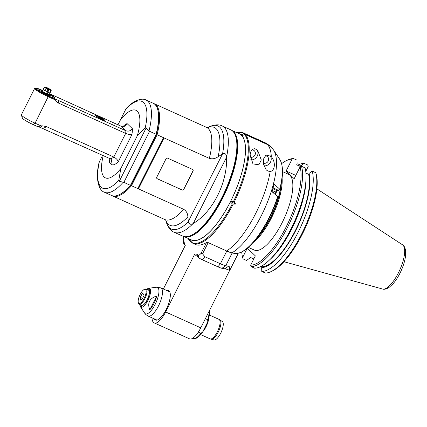 <?xml version="1.0" encoding="UTF-8"?>
<svg xmlns="http://www.w3.org/2000/svg" width="427" height="427" viewBox="0 0 427 427"><rect width="100%" height="100%" fill="white"/><g stroke="black" fill="none" stroke-linecap="round" stroke-linejoin="round"><path stroke-width="0.64" d="M277.641 190.036A46.415 15.927 114.3 0 1 277.449 190.826L275.789 191.664L275.452 194.701M272.858 188.75L277.449 190.826M275.789 191.664L275.789 192.091L272.325 190.527M271.978 191.632A2.973 2.573 -116.8 0 1 274.139 193.559M280.811 185.772A41.536 14.251 114.3 0 1 257.801 236.697M281.297 183.354A40.944 14.048 114.3 0 1 256.307 238.661M273.083 187.976L278.468 190.303A1.201 0.443 -164 0 0 278.521 190.282L279.824 189.625L279.776 189.156L274.102 184.224A58.211 19.968 114.3 0 1 271.967 191.67L277.641 196.601A52.713 18.083 114.3 0 1 237.375 253.35L238.02 253.958L229.582 270.312A14.876 1.687 26.7 0 0 224.789 268.764L221.955 268.3A7.142 0.806 -153.3 0 1 217.935 266.822L202.377 259.792A3.571 0.406 -153.3 0 1 198.39 257.518L197.77 256.926A14.876 1.687 26.7 0 0 195.23 255.004L194.579 254.38L165.623 311.956A16.664 5.716 -65.7 0 1 154.419 322.977L189.567 338.857A16.664 5.716 114.3 0 0 200.77 327.84L165.623 311.956M229.694 270.328L200.77 327.84M205.376 318.686L207.682 319.727L207.762 321.894L202.628 332.073C198.726 337.383 195.561 339.481 193.127 338.371A17.256 5.919 114.3 0 0 200.855 333.295L198.299 332.142M200.855 333.295L202.628 332.073M220.022 319.951L222.408 321.622A10.083 3.459 114.3 0 1 222.563 321.75A10.083 3.459 114.3 0 1 221.095 332.382A10.083 3.459 114.3 0 1 214.124 339.956L211.296 339.273A10.622 3.646 -65.7 0 0 218.64 331.288A10.622 3.646 -65.7 0 0 220.188 320.085A10.622 3.646 -65.7 0 0 220.022 319.951L218.971 319.353A10.712 3.678 114.3 0 1 219.345 319.609A10.712 3.678 114.3 0 1 217.637 331.213A10.712 3.678 114.3 0 1 210.148 338.878L211.296 339.273M221.917 330.429A6.901 2.37 114.3 0 1 220.882 332.884A6.901 2.37 114.3 0 1 220.407 333.765M270.585 146.52L266.619 143.691L244.463 133.678L240.94 134.681A58.318 20.01 -65.7 0 0 238.181 133.309M230.74 201.058L230.815 201A58.318 20.01 -65.7 0 0 241.869 135.578L241.815 135.679M190.255 239.382A58.318 20.01 -65.7 0 0 230.361 201.907L230.372 201.79M237.161 253.376L231.861 252.859A58.787 20.17 -65.7 0 0 267.046 203.103A58.787 20.17 -65.7 0 0 273.648 150.139L271.716 147.635L267.548 144.582L245.392 134.574L241.869 135.578M230.815 201L234.172 202.152A60.698 20.827 -65.7 0 0 245.392 134.574M231.861 252.859L226.657 250.975L207.138 242.152A60.698 20.827 114.3 0 1 206.519 242.536A60.698 20.827 114.3 0 1 195.486 244.484L192.849 243.294A60.698 20.827 -65.7 0 0 233.163 204.159L235.619 204.042L234.172 202.152M270.211 171.462L267.905 171.062L266.213 169.898L263.411 163.904L263.758 158.593L266.01 155.092L270.857 156.213L271.316 156.682C276.205 162.532 274.646 171.142 270.211 171.462A60.698 20.827 114.3 0 1 226.657 250.975M250.089 154.921L250.852 151.654L252.464 149.327L254.78 148.66L257.614 150.229L261.292 159.986L258.879 164.769L252.971 163.915L250.089 154.921M233.163 204.159L232.299 203.85L230.361 201.907M230.58 201.384L235.619 204.042M207.784 242.445L226.79 251.044A9.522 1.078 26.7 0 0 232.149 253.014L237.978 253.964M263.849 165.879A6.544 6.106 133.8 0 0 270.264 162.538A6.544 6.106 133.8 0 0 270.029 155.519M265.178 155.823A3.87 3.608 -46.2 0 1 267.942 161.523A3.87 3.608 -46.2 0 1 263.32 163.066M277.641 196.601L277.689 197.071M279.824 189.625L279.776 189.156A52.713 18.083 114.3 0 0 279.808 159.436L273.648 150.139M229.582 270.312C229.779 267.612 229.454 266.24 228.589 266.192L225.755 265.727A9.522 1.078 -153.3 0 1 220.396 263.758L217.935 266.822M206.519 242.536L201.058 253.387L202.547 253.83L204.843 256.728L220.396 263.758L226.79 251.044M201.058 253.387C199.441 255.052 198.523 255.666 198.293 255.229L198.39 257.518M163.365 289.004L185.27 245.45L184.619 244.826L184.619 243.443L183.188 240.284L183.743 236.473M152.044 317.848A16.664 5.716 -65.7 0 0 153.218 321.985L153.837 322.582A16.664 5.716 -65.7 0 0 154.419 322.977M197.77 256.926L197.674 254.636L195.23 255.004M197.674 254.636L198.293 255.229M167.048 290.67A16.066 5.514 114.3 0 1 168.644 290.739A16.066 5.514 114.3 0 1 169.204 291.118A16.066 5.514 114.3 0 1 166.642 308.529A16.066 5.514 114.3 0 1 155.412 320.02A16.066 5.514 114.3 0 1 154.307 318.868M184.635 244.452A14.876 1.687 26.7 0 0 184.117 243.828L183.498 243.235A3.571 0.406 -153.3 0 1 183.359 243.038L183.188 240.284M139.885 304.515A10.317 3.539 -65.7 0 0 140.387 306.671A10.317 3.539 -65.7 0 0 140.611 306.944A10.317 3.539 -65.7 0 0 148.639 298.809A10.317 3.539 -65.7 0 0 148.692 288.284A10.317 3.539 -65.7 0 0 146.749 289.33M149.765 309.863A13.755 4.718 -65.7 0 0 156.757 295.959L149.765 309.863C147.187 303.015 149.519 298.377 156.757 295.959M142.912 305.124A8.092 2.775 -65.7 0 0 143.04 305.07A8.092 2.775 -65.7 0 0 147.331 299.807A8.092 2.775 -65.7 0 0 149.247 291.337A8.092 2.775 -65.7 0 0 149.199 291.203M141.994 305.374A1.548 0.528 114.3 0 1 141.903 305.567A1.548 0.528 114.3 0 1 140.862 306.591A1.548 0.528 114.3 0 1 140.99 305.017M148.479 290.114A1.548 0.528 114.3 0 1 149.578 288.978A1.548 0.528 114.3 0 1 149.343 290.776A1.548 0.528 114.3 0 1 149.172 291.086M138.316 302.567L138.529 303.271A8.332 2.861 -65.7 0 0 138.951 304.029A8.332 2.861 -65.7 0 0 139.245 304.227L141.588 305.284A8.332 2.861 -65.7 0 0 142.773 305.193A8.332 2.861 -65.7 0 0 147.187 299.775A8.332 2.861 -65.7 0 0 149.162 291.054A8.332 2.861 -65.7 0 0 148.447 290.098L146.103 289.042A8.332 2.861 -65.7 0 0 144.913 289.138L144.246 289.442A7.734 2.653 -65.7 0 0 139.746 295.313A7.734 2.653 -65.7 0 0 138.316 302.567A7.734 2.653 -65.7 0 0 144.182 298.34A7.734 2.653 -65.7 0 0 144.246 289.442M139.245 304.227A8.332 2.861 -65.7 0 0 144.844 298.719A8.332 2.861 -65.7 0 0 146.103 289.042M142.175 299.124L144.016 295.468L144.006 292.746L142.154 293.68L140.312 297.341L140.323 300.064L142.175 299.124M140.312 297.341L142.559 298.356M142.154 293.68L144.011 294.523M251.935 149.84A3.87 3.608 -46.2 0 1 254.967 155.081A3.87 3.608 -46.2 0 1 250.078 157.077M250.606 159.89A6.544 6.106 133.8 0 0 257.262 156.117A6.544 6.106 133.8 0 0 256.787 149.535M261.671 267.628A55.254 18.959 -65.7 0 0 295.746 230.489A55.254 18.959 -65.7 0 0 309.047 173.426L308.614 174.291A54.325 18.639 114.3 0 1 295.505 230.254A54.325 18.639 114.3 0 1 262.103 266.763L261.671 267.628L261.772 271.423A58.574 20.096 -65.7 0 0 298.249 232.058A58.574 20.096 -65.7 0 0 312.222 171.11L309.047 173.426M315.777 172.716A58.574 20.096 114.3 0 1 304.686 227.644A58.574 20.096 114.3 0 1 270.771 271.727L272.09 271.124A57.394 19.69 114.3 0 0 305.257 228.071A57.394 19.69 114.3 0 0 316.242 174.253A2197.497 2049.077 133.8 0 0 315.777 172.716L312.222 171.11M306.058 178.064A58.574 20.096 114.3 0 1 268.7 260.737L270.739 258.842A55.254 18.959 114.3 0 0 305.983 180.845L306.058 178.064A58.574 20.096 114.3 0 0 305.038 167.864L301.542 166.284A2202.813 2054.035 133.8 0 0 300.106 166.861L294.144 178.721L286.106 171.008L295.815 175.401M308.614 174.291L305.935 173.079M261.143 266.331L262.103 266.763M268.7 260.737A58.574 20.096 114.3 0 1 254.588 268.177L251.087 266.597A58.574 20.096 -65.7 0 0 287.568 227.233A58.574 20.096 -65.7 0 0 301.542 166.284M247.324 248.178L255.341 255.869L250.66 265.178A2202.813 2054.035 133.8 0 0 251.087 266.597M261.772 271.423L265.327 273.029A58.574 20.096 114.3 0 0 270.771 271.727M305.753 171.403L308.198 166.541A2197.497 2049.077 -46.2 0 0 307.739 165.003L304.184 163.402A58.574 20.096 -65.7 0 0 297.63 165.249M256.237 238.752A40.971 14.059 -65.7 0 0 270.894 217.37A40.971 14.059 -65.7 0 0 281.318 183.236M252.896 242.733A41.568 14.262 -65.7 0 0 271.556 217.749A41.568 14.262 -65.7 0 0 282.098 178.102M282.514 171.59L288.481 174.285A41.568 14.262 114.3 0 1 289.922 175.267A41.568 14.262 114.3 0 1 283.304 220.311A41.568 14.262 114.3 0 1 254.252 250.046L248.284 247.35M286.106 171.008L292.068 159.154A57.485 19.722 -65.7 0 0 286.837 160.429A57.485 19.722 -65.7 0 0 281.623 163.658M241.741 251.925A57.485 19.722 -65.7 0 0 242.621 257.465L247.276 248.215M250.66 265.178A57.485 19.722 -65.7 0 0 286.352 226.54A57.485 19.722 -65.7 0 0 300.106 166.861M253.798 258.933L250.158 257.289L249.726 258.148L246.55 260.465L243.048 258.885A2202.813 2054.035 -46.2 0 1 242.621 257.465M292.068 159.154A2202.813 2054.035 -46.2 0 1 293.498 158.572L297 160.152L297.101 163.952L296.669 164.811L300.576 166.578L301.008 165.719L304.184 163.402M293.498 158.572A58.574 20.096 -65.7 0 0 288.054 159.874L286.837 160.429M301.008 165.719A55.254 18.959 -65.7 0 0 299.162 165.943M253.36 258.735A55.254 18.959 -65.7 0 0 253.526 259.483M252.837 258.5A58.574 20.096 -65.7 0 0 253.051 260.422M100.441 117.884L101.567 118.589L101.22 118.631L98.626 117.26L100.441 117.884L100.281 118.204M98.776 116.662A5.06 0.571 -153.3 0 1 104.615 120.2A5.06 0.571 -153.3 0 1 99.838 118.439A5.06 0.571 -153.3 0 1 95.579 115.653A5.06 0.571 -153.3 0 1 98.776 116.662M42.615 90.46L42.583 90.444A11.305 1.281 26.7 0 0 35.564 88.095A11.305 1.281 26.7 0 0 48.481 96.096L55.291 99.037A18.569 6.373 114.3 0 1 55.174 100.526L54.165 98.669M49.628 93.737L121.204 126.285L125.853 130.742L55.291 99.037M49.495 93.999A10.712 1.212 -153.3 0 1 54.976 98.178A10.712 1.212 -153.3 0 1 44.984 94.356A10.712 1.212 -153.3 0 1 35.964 88.613A10.712 1.212 -153.3 0 1 42.583 90.524M35.564 88.095L34.774 88.352A11.903 1.345 26.7 0 0 34.635 88.453A11.903 1.345 26.7 0 0 48.368 96.774L54.314 99.464M21.35 115.034L22.412 118.183A9.522 1.078 -153.3 0 0 33.402 124.705L37.806 126.691L41.035 125.874L35.089 123.184A11.903 1.345 -153.3 0 1 21.35 115.034A11.903 1.345 -153.3 0 1 21.35 114.863L34.635 88.453M55.174 100.526L58.232 102.944L125.666 133.411C128.372 134.478 130.438 134.905 131.863 134.686A22.615 7.761 114.3 0 0 132.359 128.655L127.097 123.6L124.652 126.243L121.204 126.285M132.359 128.655C130.683 130.924 128.511 131.617 125.853 130.742A17.854 6.127 114.3 0 1 125.666 133.411L113.785 157.035L46.351 126.568L42.444 125.832A18.569 6.373 114.3 0 1 39.791 127.235L110.107 158.705L111.287 159.506L112.21 164.918A22.615 7.761 114.3 0 0 118.215 161.822L131.863 134.686M41.035 125.874L42.444 125.832M117.959 124.817L120.569 119.64A37.085 12.725 -65.7 0 1 137.248 111.169A37.085 12.725 -65.7 0 1 137.329 135.717L120.825 168.537L118.754 180.466L119.309 181.294L123.867 182.372L149.562 131.281L163.418 137.643L137.798 188.585L131.484 185.729L157.104 134.788A50.583 17.352 -65.7 0 0 154.259 103.745A50.583 17.352 -65.7 0 0 153.736 103.537M103.222 155.599A37.085 12.725 -65.7 0 0 120.825 168.537M137.329 135.717L145.249 127.78A47.632 16.343 114.3 0 0 125.821 109.147L120.569 119.64M102.613 155.321L99.326 161.833A47.632 16.343 -65.7 0 0 118.754 180.466M145.249 127.78L146.146 127.945L149.562 131.281M193.079 223.583C190.639 224.949 189.06 224.255 188.328 221.506L187.864 216.889C187.773 213.564 186.391 211.039 183.717 209.326L138.412 188.857L164.032 137.921L209.337 158.39C212.427 159.282 215.363 158.711 218.149 156.682L222.547 153.912A56.577 19.412 -65.7 0 0 209.828 126.557C214.984 124.508 219.11 124.305 222.205 125.96A58.318 20.01 114.3 0 1 224.228 127.337A58.318 20.01 114.3 0 1 226.588 156.949A9.682 8.225 -139.4 0 1 226.598 157.173C227.543 182.585 212.737 212.027 193.25 223.481A9.682 6.896 16.3 0 1 193.079 223.583A58.318 20.01 -65.7 0 1 174.184 232.251C170.971 231.103 168.393 227.874 166.45 222.563A56.577 19.412 -65.7 0 0 188.366 221.875M222.205 125.96L230.735 129.813A58.318 20.01 114.3 0 1 232.758 131.19A58.318 20.01 114.3 0 1 235.736 136.491A58.318 20.01 114.3 0 1 224.954 191.195A58.318 20.01 114.3 0 1 191.029 235.442A58.318 20.01 114.3 0 1 182.708 236.104L174.184 232.251M188.328 221.506L222.547 153.912M222.221 154.12C224.805 152.818 226.257 153.763 226.588 156.949M156.757 177.237L166.055 158.748A1.19 1.11 -46.2 0 1 167.608 158.15L192.566 169.428A1.19 1.11 -46.2 0 1 193.052 170.944L183.754 189.433A1.19 1.11 -46.2 0 1 182.206 190.031L157.248 178.753A1.19 1.11 -46.2 0 1 156.757 177.237M191.029 235.442L191.696 235.133A57.725 19.802 -65.7 0 0 225.28 191.344A57.725 19.802 -65.7 0 0 235.95 137.195L235.736 136.491M183.957 236.531A58.2 19.968 -65.7 0 0 224.549 194.376A58.2 19.968 -65.7 0 0 233.622 131.713A58.2 19.968 -65.7 0 0 231.882 130.47M183.925 236.521L191.419 239.91A58.2 19.968 -65.7 0 0 232.101 198.277A58.2 19.968 -65.7 0 0 241.367 135.21A58.2 19.968 -65.7 0 0 239.344 133.832L231.85 130.448M112.104 195.683A50.583 17.352 -65.7 0 0 112.605 195.94A50.583 17.352 -65.7 0 0 131.484 185.729L130.902 185.185A49.986 17.149 114.3 0 1 119.469 194.595L118.797 194.904A50.583 17.352 -65.7 0 0 130.411 185.329L130.902 185.185L156.357 134.574A49.986 17.149 -65.7 0 0 157.787 109.782L157.579 109.082A50.583 17.352 114.3 0 1 156.106 134.238M137.798 188.585A54.709 22.802 119.7 0 0 137.782 189.086A54.709 49.345 -77.1 0 0 138.412 188.857M164.032 137.921A54.709 49.345 -77.1 0 0 163.861 137.238A54.709 22.802 119.7 0 0 163.418 137.643M123.152 182.276A50.583 17.352 114.3 0 1 104.471 192.262L111.586 195.475A50.583 17.352 -65.7 0 0 118.797 194.904M156.111 134.35L130.507 185.259M130.411 185.329L123.867 182.372M149.05 130.785A50.583 17.352 -65.7 0 0 146.125 100.073L153.24 103.286A50.583 17.352 114.3 0 1 157.579 109.082M163.861 137.238L137.782 189.086M156.922 178.523A1.19 1.11 133.8 0 0 157.184 178.694L182.142 189.972A1.19 1.11 133.8 0 0 183.695 189.374L192.993 170.885A1.19 1.11 133.8 0 0 192.828 169.599M110.107 158.705A17.854 6.127 114.3 0 0 113.785 157.035C116.325 158.428 117.804 160.029 118.215 161.822M112.21 164.918L109.52 162.345L109.819 158.577M37.806 126.691L39.791 127.235M123.029 126.643L123.179 126.349L123.195 126.632M42.561 90.572A10.264 1.164 26.7 0 0 36.482 88.57L36.183 88.667A10.488 1.185 26.7 0 0 36.055 88.779M54.789 98.205A10.488 1.185 26.7 0 0 54.8 98.029L54.704 97.735A10.264 1.164 26.7 0 0 54.32 97.244A10.264 1.164 26.7 0 0 49.473 94.047M36.482 88.57A10.264 1.164 26.7 0 0 45.011 94.308A10.264 1.164 26.7 0 0 54.704 97.735M38.254 89.777L40.037 90.86L38.254 89.777M47.221 94.895L49.009 95.974L47.221 94.895M52.003 95.99L53.791 97.073L52.003 95.99M42.086 90.551L42.513 90.663M50.317 95.531A5.418 0.614 -153.3 0 1 50.37 95.707A5.418 0.614 -153.3 0 1 46.111 94.239A5.418 0.614 -153.3 0 1 40.896 91.175A5.418 0.614 -153.3 0 1 40.693 90.839A5.418 0.614 -153.3 0 1 40.864 90.775M42.503 90.684A5.012 0.566 26.7 0 0 41.344 90.465L40.773 90.834A5.354 0.608 26.7 0 0 40.746 90.866A5.354 0.608 26.7 0 0 40.949 91.202A5.354 0.608 26.7 0 0 46.1 94.228A5.354 0.608 26.7 0 0 50.317 95.68A5.354 0.608 26.7 0 0 50.322 95.637L50.285 94.959A5.012 0.566 26.7 0 0 49.415 94.159M41.344 90.465A5.012 0.566 26.7 0 0 41.504 90.807A5.012 0.566 26.7 0 0 46.479 93.705A5.012 0.566 26.7 0 0 50.285 94.959M49.11 89.478A3.213 0.363 26.7 0 0 50.77 89.867A3.213 0.363 26.7 0 0 50.14 89.355L48.731 89.115L50.866 90.609A3.87 0.438 26.7 0 0 51.208 90.593L49.254 94.479A3.87 0.438 -153.3 0 1 47.157 93.865A3.87 0.438 -153.3 0 1 46.442 93.545A3.87 0.438 -153.3 0 1 42.342 91.004A3.87 0.438 -153.3 0 1 42.364 90.983M47.739 89.334A3.87 0.438 26.7 0 1 46.244 88.544L45.086 90.85L43.132 89.446L44.291 87.14A3.87 0.438 26.7 0 1 44.296 87.113A3.87 0.438 26.7 0 1 44.317 87.092L45.059 87.06A3.213 0.363 26.7 0 0 48.395 89.152L47.739 89.334L46.58 91.64A3.87 0.438 26.7 0 0 47.242 91.96L48.4 89.392M46.442 93.545L47.242 91.96M43.132 89.446A3.87 0.438 26.7 0 0 45.086 90.85M46.244 88.544L44.291 87.14M48.395 89.152L45.059 87.06M47.151 91.874L46.58 91.64M44.477 87.087L45.23 87.044L46.42 87.85M48.4 89.334L48.71 88.709L49.596 89.013A3.213 0.363 26.7 0 0 45.23 87.044M46.495 87.711L48.71 88.709M46.49 93.566L48.731 89.115M51.208 90.593A3.87 0.438 26.7 0 0 51.213 90.567L50.77 89.867M50.055 92.872L51.197 90.609M50.866 90.609L49.708 92.915L47.952 92.28A3.87 0.438 26.7 0 0 49.708 92.915M47.952 92.28L47.157 93.865M49.11 89.542L47.808 92.141M276.531 191.291A41.536 14.251 114.3 0 1 275.634 194.856M209.15 311.176A17.256 5.919 114.3 0 1 207.682 319.727M202.985 331.496A10.712 3.678 -65.7 0 0 208.67 319.044M269.384 145.404L264.991 142.677A60.698 20.827 114.3 0 1 266.619 143.691M244.516 134.558A60.351 20.704 114.3 0 1 233.409 201.635M267.548 144.582A60.698 20.827 114.3 0 1 271.316 156.682M244.463 133.678A60.698 20.827 -65.7 0 0 242.835 132.669L236.072 132.354M232.299 203.85A60.351 20.704 114.3 0 1 188.163 238.437M236.094 132.365A60.351 20.704 114.3 0 1 243.587 133.662M278.468 190.303L273.109 187.885M221.955 268.3L225.755 265.727L232.149 253.014M228.589 266.192L224.789 268.764M202.547 253.83L208.179 242.632M202.377 259.792L204.843 256.728M183.498 243.235L183.397 240.945M184.016 241.538L184.117 243.828M148.126 316.076A15.473 5.311 -65.7 0 0 158.94 305.011A15.473 5.311 -65.7 0 0 161.406 288.241A15.473 5.311 -65.7 0 0 160.867 287.878L156.33 287.232A14.518 4.98 114.3 0 1 156.25 302.038A14.518 4.98 114.3 0 1 144.961 313.482A14.518 4.98 114.3 0 1 144.641 313.092L145.837 314.528L148.126 316.076L157.013 320.09M316.877 188.857L402.501 244.783A24.302 8.337 114.3 0 1 399.699 270.152A24.302 8.337 114.3 0 1 382.512 289.015L283.95 261.724M104.241 120.275L104.236 119.976C103.766 119.8 105.811 120.281 98.909 116.79A4.521 0.512 26.7 0 0 97.335 116.977A4.521 0.512 26.7 0 0 104.039 120.003A4.521 0.512 26.7 0 0 98.915 116.795C93.812 114.81 96.806 116.235 95.739 116M33.402 124.705L35.089 123.184L48.481 96.096M58.232 102.944A17.854 6.127 -65.7 0 0 58.419 100.27M109.52 162.345A22.615 7.761 114.3 0 1 109.008 158.209M123.179 126.349A22.615 7.761 114.3 0 1 127.097 123.6M218.149 156.682A53.717 18.43 -65.7 0 0 207.559 127.625M193.25 223.481L226.598 157.173M165.751 220.156A53.717 18.43 -65.7 0 0 187.864 216.889M183.717 209.326A50.583 17.352 114.3 0 1 164.833 219.537L112.605 195.94M207.757 127.625L206.492 127.347A50.583 17.352 114.3 0 1 209.337 158.39M146.146 127.945L119.309 181.294M42.679 128.239A17.854 6.127 -65.7 0 0 46.351 126.568M192.774 338.211L193.127 338.371M209.566 310.344L209.609 314.411L207.762 321.894M200.701 334.608L210.148 338.878M209.518 315.083L218.971 319.353M264.991 142.677L242.835 132.669M192.849 243.294L188.147 238.426M277.812 196.948C269.298 224.148 249.742 252.24 237.375 253.35L237.033 253.398M279.808 159.436C283.368 165.489 283.416 175.502 279.952 189.481M229.785 270.334L238.02 253.958M169.754 291.892L160.867 287.878M140.387 306.671L144.641 313.092M148.692 288.284L156.33 287.232M149.247 291.337L149.162 291.054M143.04 305.07L142.773 305.193M402.501 244.783C404.011 245.493 405.063 247.537 405.65 250.911L405.554 255.986C404.972 260.497 403.542 265.338 401.252 270.505C398.898 275.746 396.192 280.133 393.144 283.672L389.109 287.392C386.248 289.127 384.054 289.666 382.512 289.015M146.125 100.073C142.415 97.692 133.736 100.003 126.072 108.65M207.495 127.62L209.828 126.557M165.703 220.108L166.45 222.563M165.884 220.305L164.833 219.537M206.492 127.347L154.259 103.745M99.155 162.164C95.2 177.664 98.359 190.453 104.471 192.262M42.342 91.004L44.296 87.113"/></g></svg>
